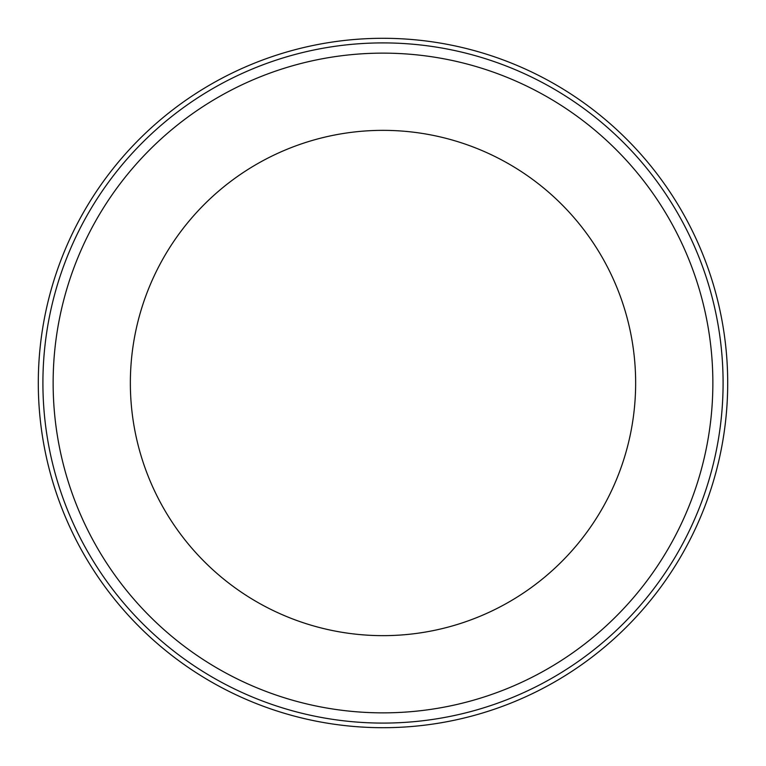 <?xml version="1.0" encoding="UTF-8"?>
<svg xmlns="http://www.w3.org/2000/svg" width="766" height="766" viewBox="0 0 766 766"><rect width="100%" height="100%" fill="white"/><g stroke="black" fill="none" stroke-linecap="round" stroke-linejoin="round"><path stroke-width="0.57" stroke-dasharray="3.83 2.87" d="M727.7 383A344.7 344.7 0 0 0 210.65 84.48A344.7 344.7 0 0 0 210.65 681.52A344.7 344.7 0 0 0 727.7 383M635.646 383A252.646 252.646 0 0 0 256.677 164.202A252.646 252.646 0 0 0 256.677 601.798A252.646 252.646 0 0 0 635.646 383M383 712.859A329.859 329.859 0 0 0 668.67 218.071A329.859 329.859 0 0 0 97.33 218.071A329.859 329.859 0 0 0 383 712.859M383 723.085A340.085 340.085 0 0 0 723.085 383A340.085 340.085 0 0 0 212.958 88.473A340.085 340.085 0 0 0 212.958 677.527A340.085 340.085 0 0 0 723.085 383A340.085 340.085 0 0 0 383 42.915A340.085 340.085 0 0 0 42.915 383A340.085 340.085 0 0 0 383 723.085A340.085 340.085 0 0 0 723.085 383A340.085 340.085 0 0 0 383 42.915A340.085 340.085 0 0 0 42.915 383A340.085 340.085 0 0 0 383 723.085"/><path stroke-width="1.15" d="M383 38.3A344.7 344.7 0 0 0 38.3 383A344.7 344.7 0 0 0 383 727.7A344.7 344.7 0 0 0 727.7 383A344.7 344.7 0 0 0 383 38.3M383 712.859A329.859 329.859 0 0 0 668.67 218.071A329.859 329.859 0 0 0 97.33 218.071A329.859 329.859 0 0 0 383 712.859M635.646 383A252.646 252.646 0 0 0 256.677 164.202A252.646 252.646 0 0 0 256.677 601.798A252.646 252.646 0 0 0 635.646 383M383 723.085A340.085 340.085 0 0 0 677.527 212.958A340.085 340.085 0 0 0 88.473 212.958A340.085 340.085 0 0 0 383 723.085"/></g></svg>
